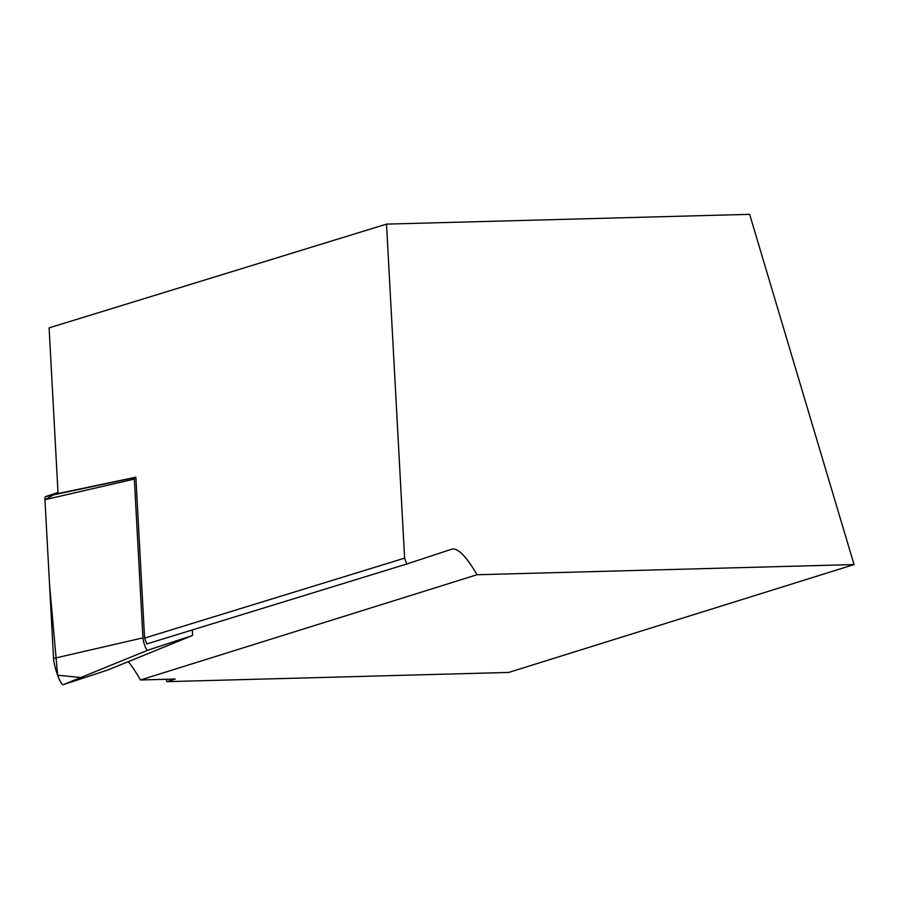 <?xml version="1.0" encoding="UTF-8"?>
<svg xmlns="http://www.w3.org/2000/svg" width="899" height="899" viewBox="0 0 899 899"><rect width="100%" height="100%" fill="white"/><g stroke="black" fill="none" stroke-linecap="round" stroke-linejoin="round"><path stroke-width="1.35" d="M58.064 493.551L135.861 477.2L144.582 638.099L404.606 558.144L386.514 224.121L49.097 327.877L58.064 493.551M128.265 661.664A156.673 27.543 -107.1 0 1 140.458 679.981L477.032 574.742A156.673 27.543 72.9 0 0 451.759 549.188A156.673 27.543 72.9 0 0 451.669 549.21L406.775 563.999L404.606 558.144M477.032 574.742L854.05 564.572L508.71 672.441L166.933 681.656L175.294 679.037L140.458 679.981M144.582 638.099L146.751 643.954L406.775 563.999M166.225 679.284L166.933 681.656M386.514 224.121L749.642 214.333L854.05 564.572M135.861 477.2L134.648 477.594A7.293 1.281 72.9 0 0 134.344 479.088L142.941 637.863A7.293 1.281 72.9 0 0 144.885 645.819A7.293 1.281 72.9 0 0 147.548 650.314L192.24 635.593A7.293 1.281 72.9 0 0 192.262 635.582A7.293 1.281 72.9 0 0 192.555 634.098L192.33 629.941M192.262 635.582L107.97 669.935A15.35 2.697 -107.1 0 1 107.97 669.935A15.35 2.697 -107.1 0 1 107.947 669.946L63.245 684.667A15.35 2.697 -107.1 0 1 57.637 675.216A15.35 2.697 -107.1 0 1 53.547 658.461L44.95 499.687A15.35 2.697 -107.1 0 1 45.602 496.551L58.008 492.461L44.95 499.687L49.557 584.833L57.637 675.216L83.978 677.835L107.947 669.946L192.24 635.593M147.548 650.314L63.245 684.667M134.344 479.088L44.95 499.687M53.547 658.461L142.941 637.863M45.602 496.551L134.648 477.594"/></g></svg>
